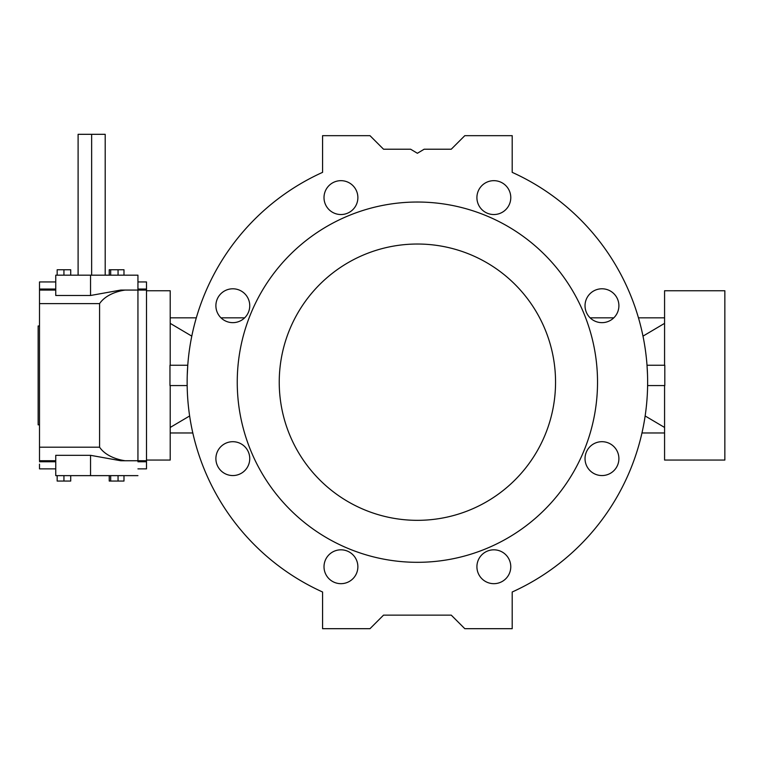 <?xml version="1.0" encoding="UTF-8"?>
<svg xmlns="http://www.w3.org/2000/svg" width="763" height="763" viewBox="0 0 763 763"><rect width="100%" height="100%" fill="white"/><g stroke="black" fill="none" stroke-linecap="round" stroke-linejoin="round"><path stroke-width="1.14" d="M464.801 135.671L451.257 149.214L424.161 149.214L417.39 153.277L410.618 149.214L383.531 149.214L369.988 135.671L322.577 135.671L322.577 172.352A230.254 230.254 0 0 0 322.577 592.002L322.577 628.683L369.988 628.683L383.531 615.14L451.257 615.14L464.801 628.683L512.202 628.683L512.202 592.002A230.254 230.254 0 0 0 512.202 172.352L512.202 135.671L464.801 135.671L512.202 135.671L512.202 172.352A230.254 230.254 0 0 1 512.202 592.002L512.202 628.683L464.801 628.683L451.257 615.14L383.531 615.14L369.988 628.683L322.577 628.683L322.577 592.002A230.254 230.254 0 0 1 322.577 172.352L322.577 135.671L369.988 135.671L383.531 149.214L410.618 149.214L417.39 153.277L424.161 149.214L451.257 149.214L464.801 135.671M493.842 583.676A16.929 16.929 0 0 1 479.183 558.287A16.929 16.929 0 0 1 508.511 558.287A16.929 16.929 0 0 1 493.842 583.676A16.929 16.929 0 0 0 508.511 558.287A16.929 16.929 0 0 0 479.183 558.287A16.929 16.929 0 0 0 493.842 583.676M601.969 475.559A16.929 16.929 0 0 1 587.3 450.16A16.929 16.929 0 0 1 616.628 450.16A16.929 16.929 0 0 1 601.969 475.559A16.929 16.929 0 0 0 616.628 450.16A16.929 16.929 0 0 0 587.3 450.16A16.929 16.929 0 0 0 601.969 475.559M232.82 322.654A16.929 16.929 0 0 1 218.161 297.255A16.929 16.929 0 0 1 247.479 297.255A16.929 16.929 0 0 1 232.82 322.654A16.929 16.929 0 0 0 247.479 297.255A16.929 16.929 0 0 0 218.161 297.255A16.929 16.929 0 0 0 232.82 322.654M601.969 322.654A16.929 16.929 0 0 1 587.3 297.255A16.929 16.929 0 0 1 616.628 297.255A16.929 16.929 0 0 1 601.969 322.654A16.929 16.929 0 0 0 616.628 297.255A16.929 16.929 0 0 0 587.3 297.255A16.929 16.929 0 0 0 601.969 322.654M340.937 214.537A16.929 16.929 0 0 1 326.278 189.138A16.929 16.929 0 0 1 355.606 189.138A16.929 16.929 0 0 1 340.937 214.537A16.929 16.929 0 0 0 355.606 189.138A16.929 16.929 0 0 0 326.278 189.138A16.929 16.929 0 0 0 340.937 214.537M493.842 214.537A16.929 16.929 0 0 1 479.183 189.138A16.929 16.929 0 0 1 508.511 189.138A16.929 16.929 0 0 1 493.842 214.537A16.929 16.929 0 0 0 508.511 189.138A16.929 16.929 0 0 0 479.183 189.138A16.929 16.929 0 0 0 493.842 214.537M340.937 583.676A16.929 16.929 0 0 1 326.278 558.287A16.929 16.929 0 0 1 355.606 558.287A16.929 16.929 0 0 1 340.937 583.676A16.929 16.929 0 0 0 355.606 558.287A16.929 16.929 0 0 0 326.278 558.287A16.929 16.929 0 0 0 340.937 583.676M232.82 475.559A16.929 16.929 0 0 1 218.161 450.16A16.929 16.929 0 0 1 247.479 450.16A16.929 16.929 0 0 1 232.82 475.559A16.929 16.929 0 0 0 247.479 450.16A16.929 16.929 0 0 0 218.161 450.16A16.929 16.929 0 0 0 232.82 475.559M417.39 202.033A180.144 180.144 0 0 0 261.385 472.249A180.144 180.144 0 0 0 573.394 472.249A180.144 180.144 0 0 0 417.39 202.033A180.144 180.144 0 0 1 573.394 472.249A180.144 180.144 0 0 1 261.385 472.249A180.144 180.144 0 0 1 417.39 202.033A180.144 180.144 0 0 0 261.385 472.249A180.144 180.144 0 0 0 573.394 472.249A180.144 180.144 0 0 0 417.39 202.033M417.39 244.026A138.151 138.151 0 0 1 537.038 451.257A138.151 138.151 0 0 1 297.751 451.257A138.151 138.151 0 0 1 417.39 244.026A138.151 138.151 0 0 0 297.751 451.257A138.151 138.151 0 0 0 537.038 451.257A138.151 138.151 0 0 0 417.39 244.026M146.506 286.688L146.506 464.123M120.707 460.738L90.539 455.32L55.747 455.32L90.539 455.32L90.539 475.635L137.941 475.635L55.747 475.635L90.539 475.635L90.539 455.32L120.707 460.738L137.941 460.738L125.218 460.738C117.96 459.784 105.714 456.226 99.581 447.194L39.504 447.194L39.504 460.738L55.747 460.738L39.504 460.738L39.504 303.617L99.581 303.617C105.695 294.594 118.027 290.999 125.218 290.074L146.506 290.074L146.506 289.043L137.941 289.043L146.506 289.043L146.506 281.948L137.941 281.948M55.747 275.176L137.941 275.176L137.941 290.074L120.707 290.074L125.218 290.074L120.707 290.074L90.539 295.491L55.747 295.491L55.747 275.176L55.747 295.491L90.539 295.491L90.539 275.176L55.747 275.176M55.747 281.948L39.504 281.948L39.504 289.043L55.747 289.043L39.504 289.043L39.504 290.074L55.747 290.074L39.504 290.074L39.504 303.617L39.504 286.688M137.941 468.863L146.506 468.863L146.506 460.738L137.941 460.738L137.941 290.074L125.218 290.074C118.027 290.999 105.695 294.594 99.581 303.617L39.504 303.617L39.504 447.194L99.581 447.194L99.581 303.617L99.581 447.194C105.714 456.226 117.96 459.784 125.218 460.738L146.506 460.738L146.506 290.074L137.941 290.074L137.941 460.738M39.504 464.123L39.504 468.863L55.747 468.863M146.506 461.768L137.941 461.768L146.506 461.768M55.747 461.768L39.504 461.768L55.747 461.768M39.504 325.973L38.15 325.973L38.15 424.838L39.504 424.838M38.15 375.406L38.15 327.203L38.15 375.406M55.747 455.32L55.747 475.635L55.747 455.32M137.941 290.074L137.941 275.176L90.539 275.176L90.539 295.491L120.707 290.074M105.199 275.176L105.199 134.317L78.103 134.317L78.103 275.176M91.646 134.317L91.646 275.176L91.646 134.317M63.939 269.759L70.711 269.759L70.711 275.176L70.711 269.759L57.168 269.759L63.939 269.759L63.939 275.176L63.939 269.759M57.168 269.759L57.168 275.176L57.168 269.759M63.939 481.052L70.711 481.052L70.711 475.635L70.711 481.052L63.939 481.052L63.939 475.635L63.939 481.052L57.168 481.052L57.168 475.635L57.168 481.052L63.939 481.052M110.673 269.759L123.987 269.759L123.987 275.176L123.987 269.759L118.055 269.759L118.055 275.176L118.055 269.759L109.233 269.759L110.673 269.759L110.673 275.176L110.673 269.759M109.233 269.759L109.233 275.176L109.233 269.759M110.673 481.052L118.055 481.052L118.055 475.635L118.055 481.052L123.987 481.052L123.987 475.635L123.987 481.052L110.673 481.052L110.673 475.635L110.673 481.052L109.233 481.052L109.233 475.635L109.233 481.052L110.673 481.052M664.573 336.359L664.573 339.525L664.573 336.359M664.573 411.276L664.573 414.452L664.573 411.276M664.573 323.359L643.114 336.063L643.114 336.702L643.114 336.063L664.573 323.359M664.573 365.248L664.573 290.751L724.85 290.751L664.573 290.751L664.573 365.248M645.155 415.969L664.573 427.452L645.155 415.969M664.573 432.964L641.979 432.964L664.573 432.964L664.573 455.921L664.573 385.563L664.573 460.06L724.85 460.06L724.85 290.751M664.811 365.248L664.811 385.563L664.811 365.248L647.024 365.248L664.811 365.248M590.142 317.837L613.786 317.837L590.142 317.837M638.478 317.837L664.573 317.837L638.478 317.837M647.549 375.406L647.024 365.248L647.549 375.406M647.625 385.563L664.811 385.563L647.625 385.563M191.799 336.063L191.675 336.702L191.799 336.063M187.765 365.248L169.968 365.248L187.765 365.248L187.24 375.406M170.206 336.359L170.206 339.525L170.206 336.359M170.206 317.837L196.31 317.837L170.206 317.837L170.206 294.88L170.206 365.248L170.206 290.751L146.506 290.751M220.993 317.837L244.646 317.837L220.993 317.837M170.206 323.359L191.675 336.063L170.206 323.359M170.206 414.452L170.206 411.276L170.206 414.452M170.206 427.452L189.634 415.969L170.206 427.452M170.206 432.964L192.81 432.964L170.206 432.964M169.968 365.248L169.968 385.563L187.164 385.563L169.968 385.563L169.968 365.248M170.206 385.563L170.206 460.06L146.506 460.06L170.206 460.06L170.206 385.563"/></g></svg>
